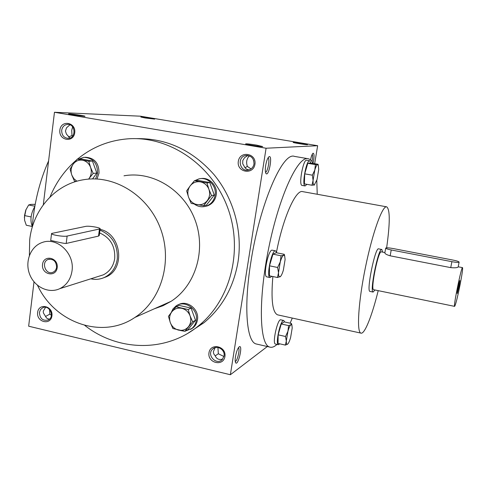 <?xml version="1.0" encoding="UTF-8"?>
<svg xmlns="http://www.w3.org/2000/svg" width="487" height="487" viewBox="0 0 487 487"><rect width="100%" height="100%" fill="white"/><g stroke="black" fill="none" stroke-linecap="round" stroke-linejoin="round"><path stroke-width="0.73" d="M49.516 319.107L47.756 318.772L46.423 317.859L43.392 312.934L43.258 311.144L45.601 307.297M39.41 312.496L40.482 309.616L42.698 307.729C49.412 304.278 55.134 316.952 48.237 319.996C42.844 321.14 39.904 318.644 39.41 312.496M51.391 315.253L49.82 314.145L49.522 309.422M49.82 314.145L45.565 316.447M215.157 347.627L213.33 351.815L213.817 353.988L215.236 355.839C216.612 359.083 219.101 360.143 222.717 359.022M217.933 347.462L218.334 353.763L223.935 356.496M215.242 355.851L218.334 353.763M238.399 347.724C240.298 348.613 237.333 361.47 235.239 361.433M235.477 356.624C236.512 351.17 237.845 347.846 239.482 346.653C243.074 345.204 238.04 366.376 235.647 362.76C235.075 361.768 235.02 359.723 235.477 356.624M247.865 155.463L244.565 157.672L242.776 160.552L242.733 163.784L244.437 166.731C245.302 168.612 246.854 169.653 249.088 169.853M248.066 155.493L248.918 156.345C246.556 159.182 246.038 162.536 247.353 166.42L251.018 168.892M245.016 167.753L247.353 166.42M268.045 157.849C270.206 158.506 267.747 172.325 265.494 172.197M265.677 165.501C266.535 160.728 267.661 157.806 269.055 156.729C272.884 154.671 268.848 177.025 266.024 173.555C265.208 172.295 265.092 169.61 265.677 165.501M312.228 154.282C312.788 155.493 312.709 157.922 311.978 161.562M310.529 159.931C311.29 156.157 312.143 153.91 313.086 153.186C314.395 153.722 314.371 157.088 313.007 163.297M69.964 138.052L66.457 134.15L65.447 131.113L66.512 127.801L69.958 124.806M72.66 136.074L71.997 135.489L71.705 130.394L72.642 126.888M71.997 135.489L68.466 137.066M257.191 344.193L256.04 343.932C246.653 341.649 243.591 307.218 250.805 262.444C259.638 204.254 282.691 151.451 294.465 156.388L307.9 158.683M314.651 163.693L317.646 145.716L140.396 116.192L54.465 112.272L43.306 204.784M34.011 281.827L28.654 326.199L230.381 374.728L266.085 148.231L317.646 145.716M230.381 374.728L267.339 346.525M145.108 117.957L154.647 119.12C155.773 118.877 140.506 116.582 140.846 117.044L145.108 117.957M302.074 143.464L307.553 144.682C306.938 144.992 292.669 142.734 293.168 142.399L302.074 143.464M73.087 114.95L84.957 116.332C86.382 115.967 68.028 113.282 68.545 113.928L73.087 114.95M256.588 145.114L262.694 146.569C261.793 147.001 245.083 144.377 245.631 143.884C246.635 143.689 250.288 144.097 256.588 145.114M266.085 148.231L54.465 112.272M37.621 312.447C38.729 302.585 53.223 305.939 51.932 315.813C50.758 325.693 36.336 322.242 37.621 312.447M224.921 356.545C226.607 346.19 210.457 342.452 208.978 352.789C207.304 363.052 223.363 366.9 224.921 356.545M59.858 130.084C61.039 119.583 76.112 122.164 74.736 132.695C73.482 143.221 58.495 140.53 59.858 130.084M254.938 164.289C256.74 153.216 239.884 150.331 238.307 161.374C236.518 172.355 253.27 175.363 254.938 164.289M188.244 333.047L204.047 322.674C222.37 307.309 233.699 286.983 238.046 261.696C242.733 231.246 233.596 198.172 213.83 174.389C192.201 150.033 166.347 138.119 136.263 138.643M48.603 160.88C39.538 181.255 34.078 203.408 32.221 227.344M29.378 255.419L29.695 239.781C32.946 209.848 55.007 184.384 83.186 179.8C113.988 174.255 148.078 195.184 160.4 228.336C172.94 261.403 161.349 300.376 134.875 317.457C102.434 339.67 54.903 322.984 37.536 285.352M124.008 175.807C152.51 170.724 183.812 189.741 195.025 219.899C206.427 249.983 195.628 285.552 171.132 301.295L163.029 305.708L154.397 308.758M100.072 229.359C121.312 233.583 125.756 268.836 106.19 276.835L102.879 278.077M49.991 197.046C55.981 182.461 64.789 170.127 76.422 160.04M77.518 159.115C92.39 146.904 109.52 140.122 128.897 138.771C169.525 136.183 211.589 164.618 227.472 207.145C243.506 249.618 230.868 299.554 198.994 325.462C166.444 352.71 117.97 351.62 84.787 325.413M381.759 249.472L378.667 248.875C375.3 246.544 366.114 291.378 369.956 291.415L373.115 292.066L374.941 289.978M386.635 247.834C390.093 223.168 390.124 209.501 386.715 206.841C382.49 205.185 372.531 232.646 365.469 267.241C358.359 301.818 356.514 331.945 360.849 333.102C364.55 334.782 372.007 315.88 378.204 290.648M386.544 206.811L302.762 191.647C295.968 189.005 283.142 217.36 276.519 252.029M272.86 276.537C270.912 299.633 272.464 312.392 277.523 314.833L278.138 314.967M317.226 194.264L316.787 180.385M313.068 163.425C311.729 160.71 310.091 159.146 308.161 158.732C298.081 155.676 279.465 195.257 268.861 247.299C258.147 299.31 259.407 344.437 269.579 347.036C271.813 347.797 274.284 346.921 277.006 344.412M290.118 323.191L292.297 318.072M248.918 156.345L249.63 155.943M253.709 160.479L254.007 163.815M253.983 164.016C253.995 158.312 251.286 155.481 245.844 155.505C236.56 156.771 239.647 172.526 248.674 169.969C251.578 169.105 253.35 167.12 253.983 164.016M61.685 130.303C62.379 126.675 64.394 124.696 67.723 124.38C75.655 123.948 76.234 138.369 68.302 138.387C63.882 137.937 61.672 135.24 61.685 130.303M224.044 355.948C225.329 349.672 216.818 344.595 212.606 349.1C206.135 354.853 216.557 365.962 222.34 359.455L224.044 355.948M56.602 267.211C56.255 261.294 53.454 258.694 48.195 259.431C40.664 261.939 45.79 275.587 53.004 272.239C55.025 271.308 56.224 269.634 56.602 267.211M67.127 236.061L100.139 228.86C101.046 227.691 88.859 225.615 85.657 226.388L51.573 233.462C50.593 234.789 63.614 236.968 67.127 236.061L66.202 243.445C62.786 243.652 49.948 239.927 50.703 240.596L51.561 233.577M90.832 278.808C95.629 279.873 100.225 279.38 104.614 277.346C111.663 273.724 115.876 267.667 117.264 259.169C118.037 245.089 112.272 235.41 99.969 230.138M99.287 235.349L98.526 236.098L66.202 243.445M98.77 276.287L103.317 274.845C109.654 271.649 113.447 266.237 114.689 258.621C115.382 246.264 110.354 237.699 99.604 232.926M72.015 270.918C74.84 253.611 57.247 236.804 42.436 242.416C30.748 246.154 24.66 261.349 29.567 274.108C34.267 286.94 48.706 293.984 59.804 288.657C66.64 285.181 70.712 279.27 72.015 270.918M57.198 267.661C58.525 257.459 43.66 254.257 42.521 264.441C41.194 274.558 55.981 277.87 57.198 267.661M76.057 181.474L74.45 181.103L71.82 175.119L70.079 169.062L73.19 164.137C70.968 167.473 70.512 171.138 71.82 175.119L73.866 178.686L76.928 181.219M90.558 167.358C88.993 163.437 86.321 161.057 82.546 160.217C78.748 159.669 75.625 160.978 73.19 164.137L77.208 159.133L88.792 161.258L90.558 167.358L93.194 173.39L89.145 178.394C91.398 175.058 91.873 171.375 90.558 167.358M88.573 179.113L89.145 178.394L88.634 179.106M97.217 178.431L99.025 173.098C98.983 163.066 94.417 157.788 85.335 157.258L85.176 157.277M95.756 178.571L97.57 173.22C97.528 163.157 92.95 157.861 83.843 157.331L78.949 159.042M92.585 178.881L96.81 173.08L92.445 161.045L80.945 158.939L77.208 159.133M92.445 161.045L88.792 161.258M96.81 173.08L93.194 173.39M172.879 328.53L170.304 322.607L168.447 316.319L171.887 311.741C169.513 314.949 168.983 318.571 170.304 322.607C171.881 326.558 174.626 329.054 178.546 330.107C182.515 330.88 185.815 329.76 188.439 326.759C190.849 323.551 191.391 319.91 190.064 315.838C188.475 311.857 185.705 309.355 181.754 308.32C177.773 307.583 174.48 308.721 171.887 311.741L176.057 306.804L188.177 309.513L190.064 315.838L192.639 321.816L184.944 331.312L172.879 328.53M190.636 329.346L192.98 327.867C195.421 325.827 196.912 323.161 197.454 319.862C199.5 309.282 187.032 299.535 178.279 304.783M185.328 331.105L191.817 328.5C194.264 326.46 195.762 323.782 196.304 320.476C198.495 309.263 184.616 299.444 175.99 306L173.025 308.886L171.15 312.672M180.318 330.49L183.843 331.136M184.944 331.312L187.86 329.723L195.506 320.294L191.081 308.088L179.046 305.41L176.057 306.804M191.081 308.088L188.177 309.513M195.506 320.294L192.639 321.816M191.172 203.371L188.56 197.192L186.649 190.886L190.216 185.839C187.763 189.273 187.215 193.059 188.56 197.192C190.173 201.222 192.992 203.7 197.022 204.619C201.101 205.252 204.497 203.95 207.206 200.717C209.696 197.278 210.262 193.473 208.905 189.303C207.279 185.237 204.43 182.759 200.376 181.858C196.279 181.261 192.889 182.588 190.216 185.839L194.496 180.671L206.957 182.96L208.905 189.303L211.516 195.543L203.578 205.739L191.172 203.371M205.392 206.391L207.559 205.831C212.332 203.925 215.217 200.309 216.222 194.983C217.89 185.839 209.27 176.805 200.674 178.638M194.325 204.077C198.093 206.792 202.123 207.456 206.427 206.068C211.212 204.163 214.11 200.534 215.108 195.19C216.855 185.711 207.584 176.507 198.806 178.936L194.855 180.622M194.027 181.207L190.155 185.912M203.578 205.739L206.403 205.149L214.286 195.037L209.769 182.558L197.393 180.287L194.496 180.671M209.769 182.558L206.957 182.96M214.286 195.037L211.516 195.543M304.71 173.841L304.393 183.885L311.984 185.243L313.074 180.391L312.362 175.18L314.797 170.048L313.074 180.391C312.989 183.599 313.366 185.17 314.212 185.109L317.019 179.612L318.717 169.446L318.267 165.056L317.634 164.6C316.757 164.85 315.813 166.664 314.797 170.048L315.418 164.618L318.035 164.277L310.493 162.981L307.796 163.303L304.71 173.841L312.362 175.18M309.702 160.771L306.664 160.253C303.261 158.878 298.409 185.322 302.037 185.407L302.092 185.419M310.828 163.035L309.732 160.777C306.378 159.413 301.52 185.882 305.106 185.955L306.907 184.336M307.796 163.303L315.418 164.618M314.675 184.829L311.984 185.243M284.25 254.305L276.263 252.704L272.957 254.153L269.506 265.817L269.451 275.831L277.487 277.505L278.503 272.708L277.608 267.479L280.281 261.811L278.503 272.708C278.509 275.892 279.033 277.261 280.068 276.829L280.281 276.683C281.309 275.782 282.332 273.621 283.355 270.2L285.108 259.498L284.651 255.791L283.604 255.231C282.527 255.852 281.425 258.049 280.281 261.811L281.036 255.785L283.604 255.231L284.25 254.305L284.682 255.864M269.506 265.817L277.608 267.479M275.502 250.848L272.367 250.221C268.538 248.376 262.676 276.385 266.785 276.866L266.919 276.896M276.719 252.796L275.612 250.872C271.837 249.034 265.969 277.073 270.035 277.541L271.862 276.33M272.957 254.153L281.036 255.785M280.603 276.379L277.487 277.505M291.457 323.484L284.171 321.877L281.255 323.971L278.156 334.837L278.04 343.432L285.364 345.1L286.319 341.01L285.534 336.499L287.945 331.233L286.319 341.01C286.301 343.658 286.727 344.711 287.598 344.181L287.671 344.126C288.621 343.238 289.601 341.058 290.599 337.594L292.206 327.976L291.883 325.048L290.909 324.732C289.96 325.547 288.974 327.714 287.945 331.233L288.608 325.602L290.909 324.732L291.457 323.484L291.89 325.066M278.156 334.837L285.534 336.499M283.684 320.476L280.841 319.849C277.748 318.096 272.014 343.536 275.399 344.047L275.526 344.078M284.603 321.968L283.799 320.501C280.749 318.76 275.021 344.218 278.357 344.723L279.775 343.828M281.255 323.971L288.608 325.602M287.671 344.126L285.364 345.1M34.845 206.214L28.672 204.972L25.774 210.098L24.508 215.583L24.581 220.258L26.28 225.231L32.282 226.485C29.914 220.331 30.742 213.72 34.766 206.652M31.089 216.928L24.508 215.583M24.35 217.622L26.036 209.471M35.186 204.315L30.784 204.406L28.672 204.972M453.05 260.088L393.119 248.54C389.034 247.81 386.575 247.646 385.734 248.047C385.704 248.559 387.536 249.198 391.225 249.959L451.887 261.677C455.893 262.402 458.297 262.566 459.101 262.183C459.113 261.622 457.098 260.922 453.05 260.088M382.618 252.102L381.838 249.49C378.551 247.171 369.359 292.048 373.115 292.066M458.188 266.876L458.164 267.004C457.287 267.789 454.809 267.996 450.737 267.631L451.887 261.677M385.71 248.175L384.876 252.79C384.767 253.703 386.526 254.713 390.154 255.815L450.737 267.631M384.919 252.552L381.37 251.858C378.442 249.813 370.272 289.68 373.614 289.704L373.706 289.722M460.191 284.189C462.102 274.224 462.881 268.702 462.54 267.631C461.536 265.92 453.166 306.755 454.602 306.372C455.625 304.953 457.488 297.557 460.191 284.189M459.131 286.064L459.917 280.567C459.618 279.769 456.739 293.813 457.275 293.472L459.131 286.064M98.526 236.098L99.427 229.207M390.154 255.815L391.225 249.959M43.678 307.394L42.698 307.729M239.014 346.969L239.482 346.653M265.823 173.244L266.024 173.555M268.672 157.021L269.055 156.729M171.132 301.295L134.875 317.457M204.047 322.674L198.994 325.462M360.849 333.102L277.523 314.833M269.579 347.036L256.04 343.932M245.844 155.505L247.195 155.408M212.606 349.1L214.566 347.828M68.089 124.386L67.723 124.38M48.195 259.431L49.4 259.127M104.614 277.346L106.19 276.835M100.139 228.86L99.257 235.562M59.804 288.657L103.317 274.845M85.018 157.277L85.335 157.258M191.817 328.5L192.98 327.867M206.427 206.068L207.559 205.831M305.106 185.955L302.037 185.407M318.267 165.056L318.072 164.448M270.035 277.541L266.785 276.866M284.651 255.791L284.262 254.451M278.357 344.723L275.399 344.047M291.883 325.048L291.463 323.545M459.101 262.183L458.164 267.004M462.51 267.631L458.206 266.791M454.602 306.372L373.614 289.704"/></g></svg>
